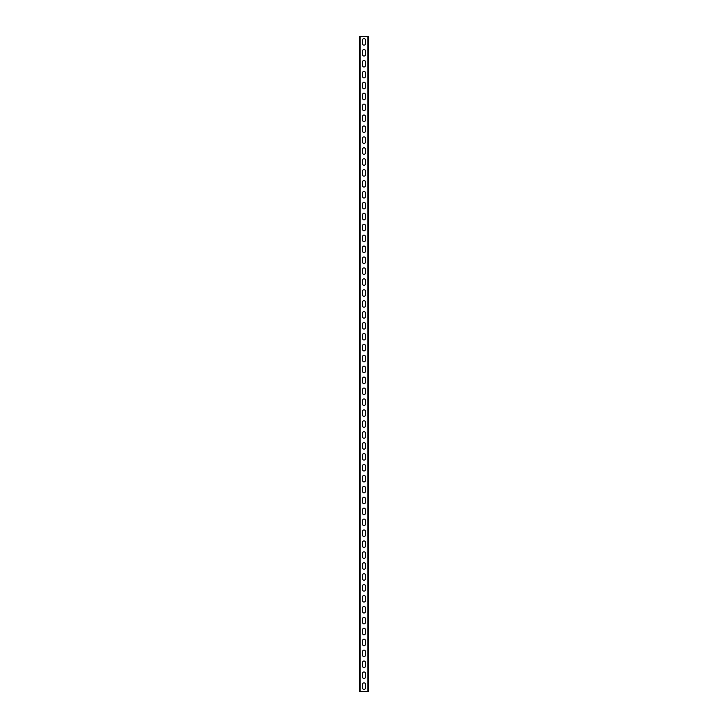 <?xml version="1.0" encoding="UTF-8"?>
<svg xmlns="http://www.w3.org/2000/svg" width="728" height="728" viewBox="0 0 728 728"><rect width="100%" height="100%" fill="white"/><g stroke="black" fill="none" stroke-linecap="round" stroke-linejoin="round"><path stroke-width="1.09" d="M368.368 36.4L368.368 691.6L359.632 691.6L359.632 36.4L368.368 36.4M362.58 43.716L362.58 40.004A1.42 1.42 0 0 1 364 38.584A1.42 1.42 0 0 1 365.42 40.004L365.42 43.716A1.42 1.42 0 0 1 364 45.136A1.42 1.42 0 0 1 362.58 43.716M362.58 54.636L362.58 50.924A1.42 1.42 0 0 1 364 49.504A1.42 1.42 0 0 1 365.42 50.924L365.42 54.636A1.42 1.42 0 0 1 364 56.056A1.42 1.42 0 0 1 362.58 54.636M362.58 65.556L362.58 61.844A1.42 1.42 0 0 1 364 60.424A1.42 1.42 0 0 1 365.42 61.844L365.42 65.556A1.42 1.42 0 0 1 364 66.976A1.42 1.42 0 0 1 362.58 65.556M362.58 76.476L362.58 72.764A1.42 1.42 0 0 1 364 71.344A1.42 1.42 0 0 1 365.42 72.764L365.42 76.476A1.42 1.42 0 0 1 364 77.896A1.42 1.42 0 0 1 362.58 76.476M362.58 87.396L362.58 83.684A1.42 1.42 0 0 1 364 82.264A1.42 1.42 0 0 1 365.42 83.684L365.42 87.396A1.42 1.42 0 0 1 364 88.816A1.42 1.42 0 0 1 362.58 87.396M362.58 98.316L362.58 94.604A1.42 1.42 0 0 1 364 93.184A1.42 1.42 0 0 1 365.42 94.604L365.42 98.316A1.42 1.42 0 0 1 364 99.736A1.42 1.42 0 0 1 362.58 98.316M362.58 109.236L362.58 105.524A1.42 1.42 0 0 1 364 104.104A1.42 1.42 0 0 1 365.42 105.524L365.42 109.236A1.42 1.42 0 0 1 364 110.656A1.42 1.42 0 0 1 362.58 109.236M362.58 120.156L362.58 116.444A1.42 1.42 0 0 1 364 115.024A1.42 1.42 0 0 1 365.42 116.444L365.42 120.156A1.42 1.42 0 0 1 364 121.576A1.42 1.42 0 0 1 362.58 120.156M362.58 131.076L362.58 127.364A1.42 1.42 0 0 1 364 125.944A1.42 1.42 0 0 1 365.42 127.364L365.42 131.076A1.42 1.42 0 0 1 364 132.496A1.42 1.42 0 0 1 362.58 131.076M362.58 141.996L362.58 138.284A1.42 1.42 0 0 1 364 136.864A1.42 1.42 0 0 1 365.42 138.284L365.42 141.996A1.42 1.42 0 0 1 364 143.416A1.42 1.42 0 0 1 362.58 141.996M362.58 152.916L362.58 149.204A1.42 1.42 0 0 1 364 147.784A1.42 1.42 0 0 1 365.42 149.204L365.42 152.916A1.42 1.42 0 0 1 364 154.336A1.42 1.42 0 0 1 362.58 152.916M362.58 163.836L362.58 160.124A1.42 1.42 0 0 1 364 158.704A1.42 1.42 0 0 1 365.42 160.124L365.42 163.836A1.42 1.42 0 0 1 364 165.256A1.42 1.42 0 0 1 362.58 163.836M362.58 174.756L362.58 171.044A1.42 1.42 0 0 1 364 169.624A1.42 1.42 0 0 1 365.42 171.044L365.42 174.756A1.42 1.42 0 0 1 364 176.176A1.42 1.42 0 0 1 362.58 174.756M362.58 185.676L362.58 181.964A1.42 1.42 0 0 1 364 180.544A1.42 1.42 0 0 1 365.42 181.964L365.42 185.676A1.42 1.42 0 0 1 364 187.096A1.42 1.42 0 0 1 362.58 185.676M362.58 196.596L362.58 192.884A1.42 1.42 0 0 1 364 191.464A1.42 1.42 0 0 1 365.42 192.884L365.42 196.596A1.42 1.42 0 0 1 364 198.016A1.42 1.42 0 0 1 362.58 196.596M362.58 207.516L362.58 203.804A1.42 1.42 0 0 1 364 202.384A1.42 1.42 0 0 1 365.42 203.804L365.42 207.516A1.42 1.42 0 0 1 364 208.936A1.42 1.42 0 0 1 362.58 207.516M362.58 218.436L362.58 214.724A1.42 1.42 0 0 1 364 213.304A1.42 1.42 0 0 1 365.42 214.724L365.42 218.436A1.42 1.42 0 0 1 364 219.856A1.42 1.42 0 0 1 362.58 218.436M362.58 229.356L362.58 225.644A1.42 1.42 0 0 1 364 224.224A1.42 1.42 0 0 1 365.42 225.644L365.42 229.356A1.42 1.42 0 0 1 364 230.776A1.42 1.42 0 0 1 362.58 229.356M362.58 240.276L362.58 236.564A1.42 1.42 0 0 1 364 235.144A1.42 1.42 0 0 1 365.42 236.564L365.42 240.276A1.42 1.42 0 0 1 364 241.696A1.42 1.42 0 0 1 362.58 240.276M362.58 251.196L362.58 247.484A1.42 1.42 0 0 1 364 246.064A1.42 1.42 0 0 1 365.42 247.484L365.42 251.196A1.42 1.42 0 0 1 364 252.616A1.42 1.42 0 0 1 362.58 251.196M362.58 262.116L362.58 258.404A1.42 1.42 0 0 1 364 256.984A1.42 1.42 0 0 1 365.42 258.404L365.42 262.116A1.42 1.42 0 0 1 364 263.536A1.42 1.42 0 0 1 362.58 262.116M362.58 273.036L362.58 269.324A1.42 1.42 0 0 1 364 267.904A1.42 1.42 0 0 1 365.42 269.324L365.42 273.036A1.42 1.42 0 0 1 364 274.456A1.42 1.42 0 0 1 362.58 273.036M362.58 283.956L362.58 280.244A1.42 1.42 0 0 1 364 278.824A1.42 1.42 0 0 1 365.42 280.244L365.42 283.956A1.42 1.42 0 0 1 364 285.376A1.42 1.42 0 0 1 362.58 283.956M362.58 294.876L362.58 291.164A1.42 1.42 0 0 1 364 289.744A1.42 1.42 0 0 1 365.42 291.164L365.42 294.876A1.42 1.42 0 0 1 364 296.296A1.42 1.42 0 0 1 362.58 294.876M362.58 305.796L362.58 302.084A1.42 1.42 0 0 1 364 300.664A1.42 1.42 0 0 1 365.42 302.084L365.42 305.796A1.42 1.42 0 0 1 364 307.216A1.42 1.42 0 0 1 362.58 305.796M362.58 316.716L362.58 313.004A1.42 1.42 0 0 1 364 311.584A1.42 1.42 0 0 1 365.42 313.004L365.42 316.716A1.42 1.42 0 0 1 364 318.136A1.42 1.42 0 0 1 362.58 316.716M362.58 327.636L362.58 323.924A1.42 1.42 0 0 1 364 322.504A1.42 1.42 0 0 1 365.42 323.924L365.42 327.636A1.42 1.42 0 0 1 364 329.056A1.42 1.42 0 0 1 362.58 327.636M362.58 338.556L362.58 334.844A1.42 1.42 0 0 1 364 333.424A1.42 1.42 0 0 1 365.42 334.844L365.42 338.556A1.42 1.42 0 0 1 364 339.976A1.42 1.42 0 0 1 362.58 338.556M362.58 349.476L362.58 345.764A1.42 1.42 0 0 1 364 344.344A1.42 1.42 0 0 1 365.42 345.764L365.42 349.476A1.42 1.42 0 0 1 364 350.896A1.42 1.42 0 0 1 362.58 349.476M362.58 360.396L362.58 356.684A1.42 1.42 0 0 1 364 355.264A1.42 1.42 0 0 1 365.42 356.684L365.42 360.396A1.42 1.42 0 0 1 364 361.816A1.42 1.42 0 0 1 362.58 360.396M362.58 371.316L362.58 367.604A1.42 1.42 0 0 1 364 366.184A1.42 1.42 0 0 1 365.42 367.604L365.42 371.316A1.42 1.42 0 0 1 364 372.736A1.42 1.42 0 0 1 362.58 371.316M362.58 382.236L362.58 378.524A1.42 1.42 0 0 1 364 377.104A1.42 1.42 0 0 1 365.42 378.524L365.42 382.236A1.42 1.42 0 0 1 364 383.656A1.42 1.42 0 0 1 362.58 382.236M362.58 393.156L362.58 389.444A1.42 1.42 0 0 1 364 388.024A1.42 1.42 0 0 1 365.42 389.444L365.42 393.156A1.42 1.42 0 0 1 364 394.576A1.42 1.42 0 0 1 362.58 393.156M362.58 404.076L362.58 400.364A1.42 1.42 0 0 1 364 398.944A1.42 1.42 0 0 1 365.42 400.364L365.42 404.076A1.42 1.42 0 0 1 364 405.496A1.42 1.42 0 0 1 362.58 404.076M362.58 414.996L362.58 411.284A1.42 1.42 0 0 1 364 409.864A1.42 1.42 0 0 1 365.42 411.284L365.42 414.996A1.42 1.42 0 0 1 364 416.416A1.42 1.42 0 0 1 362.58 414.996M362.58 425.916L362.58 422.204A1.42 1.42 0 0 1 364 420.784A1.42 1.42 0 0 1 365.42 422.204L365.42 425.916A1.42 1.42 0 0 1 364 427.336A1.42 1.42 0 0 1 362.58 425.916M362.58 436.836L362.58 433.124A1.42 1.42 0 0 1 364 431.704A1.42 1.42 0 0 1 365.42 433.124L365.42 436.836A1.42 1.42 0 0 1 364 438.256A1.42 1.42 0 0 1 362.58 436.836M362.58 447.756L362.58 444.044A1.42 1.42 0 0 1 364 442.624A1.42 1.42 0 0 1 365.42 444.044L365.42 447.756A1.42 1.42 0 0 1 364 449.176A1.42 1.42 0 0 1 362.58 447.756M362.58 458.676L362.58 454.964A1.42 1.42 0 0 1 364 453.544A1.42 1.42 0 0 1 365.42 454.964L365.42 458.676A1.42 1.42 0 0 1 364 460.096A1.42 1.42 0 0 1 362.58 458.676M362.58 469.596L362.58 465.884A1.42 1.42 0 0 1 364 464.464A1.42 1.42 0 0 1 365.42 465.884L365.42 469.596A1.42 1.42 0 0 1 364 471.016A1.42 1.42 0 0 1 362.58 469.596M362.58 480.516L362.58 476.804A1.42 1.42 0 0 1 364 475.384A1.42 1.42 0 0 1 365.42 476.804L365.42 480.516A1.42 1.42 0 0 1 364 481.936A1.42 1.42 0 0 1 362.58 480.516M362.58 491.436L362.58 487.724A1.42 1.42 0 0 1 364 486.304A1.42 1.42 0 0 1 365.42 487.724L365.42 491.436A1.42 1.42 0 0 1 364 492.856A1.42 1.42 0 0 1 362.58 491.436M362.58 502.356L362.58 498.644A1.42 1.42 0 0 1 364 497.224A1.42 1.42 0 0 1 365.42 498.644L365.42 502.356A1.42 1.42 0 0 1 364 503.776A1.42 1.42 0 0 1 362.58 502.356M362.58 513.276L362.58 509.564A1.42 1.42 0 0 1 364 508.144A1.42 1.42 0 0 1 365.42 509.564L365.42 513.276A1.42 1.42 0 0 1 364 514.696A1.42 1.42 0 0 1 362.58 513.276M362.58 524.196L362.58 520.484A1.42 1.42 0 0 1 364 519.064A1.42 1.42 0 0 1 365.42 520.484L365.42 524.196A1.42 1.42 0 0 1 364 525.616A1.42 1.42 0 0 1 362.58 524.196M362.58 535.116L362.58 531.404A1.42 1.42 0 0 1 364 529.984A1.42 1.42 0 0 1 365.42 531.404L365.42 535.116A1.42 1.42 0 0 1 364 536.536A1.42 1.42 0 0 1 362.58 535.116M362.58 546.036L362.58 542.324A1.42 1.42 0 0 1 364 540.904A1.42 1.42 0 0 1 365.42 542.324L365.42 546.036A1.42 1.42 0 0 1 364 547.456A1.42 1.42 0 0 1 362.58 546.036M362.58 556.956L362.58 553.244A1.42 1.42 0 0 1 364 551.824A1.42 1.42 0 0 1 365.42 553.244L365.42 556.956A1.42 1.42 0 0 1 364 558.376A1.42 1.42 0 0 1 362.58 556.956M362.58 567.876L362.58 564.164A1.42 1.42 0 0 1 364 562.744A1.42 1.42 0 0 1 365.42 564.164L365.42 567.876A1.42 1.42 0 0 1 364 569.296A1.42 1.42 0 0 1 362.58 567.876M362.58 578.796L362.58 575.084A1.42 1.42 0 0 1 364 573.664A1.42 1.42 0 0 1 365.42 575.084L365.42 578.796A1.42 1.42 0 0 1 364 580.216A1.42 1.42 0 0 1 362.58 578.796M362.58 589.716L362.58 586.004A1.42 1.42 0 0 1 364 584.584A1.42 1.42 0 0 1 365.42 586.004L365.42 589.716A1.42 1.42 0 0 1 364 591.136A1.42 1.42 0 0 1 362.58 589.716M362.58 600.636L362.58 596.924A1.42 1.42 0 0 1 364 595.504A1.42 1.42 0 0 1 365.42 596.924L365.42 600.636A1.42 1.42 0 0 1 364 602.056A1.42 1.42 0 0 1 362.58 600.636M362.58 611.556L362.58 607.844A1.42 1.42 0 0 1 364 606.424A1.42 1.42 0 0 1 365.42 607.844L365.42 611.556A1.42 1.42 0 0 1 364 612.976A1.42 1.42 0 0 1 362.58 611.556M362.58 622.476L362.58 618.764A1.42 1.42 0 0 1 364 617.344A1.42 1.42 0 0 1 365.42 618.764L365.42 622.476A1.42 1.42 0 0 1 364 623.896A1.42 1.42 0 0 1 362.58 622.476M362.58 633.396L362.58 629.684A1.42 1.42 0 0 1 364 628.264A1.42 1.42 0 0 1 365.42 629.684L365.42 633.396A1.42 1.42 0 0 1 364 634.816A1.42 1.42 0 0 1 362.58 633.396M362.58 644.316L362.58 640.604A1.42 1.42 0 0 1 364 639.184A1.42 1.42 0 0 1 365.42 640.604L365.42 644.316A1.42 1.42 0 0 1 364 645.736A1.42 1.42 0 0 1 362.58 644.316M362.58 655.236L362.58 651.524A1.42 1.42 0 0 1 364 650.104A1.42 1.42 0 0 1 365.42 651.524L365.42 655.236A1.42 1.42 0 0 1 364 656.656A1.42 1.42 0 0 1 362.58 655.236M362.58 666.156L362.58 662.444A1.42 1.42 0 0 1 364 661.024A1.42 1.42 0 0 1 365.42 662.444L365.42 666.156A1.42 1.42 0 0 1 364 667.576A1.42 1.42 0 0 1 362.58 666.156M362.58 677.076L362.58 673.364A1.42 1.42 0 0 1 364 671.944A1.42 1.42 0 0 1 365.42 673.364L365.42 677.076A1.42 1.42 0 0 1 364 678.496A1.42 1.42 0 0 1 362.58 677.076M362.58 687.996L362.58 684.284A1.42 1.42 0 0 1 364 682.864A1.42 1.42 0 0 1 365.42 684.284L365.42 687.996A1.42 1.42 0 0 1 364 689.416A1.42 1.42 0 0 1 362.58 687.996M367.84 36.4L367.84 691.6M360.16 36.4L360.16 691.6"/></g></svg>
